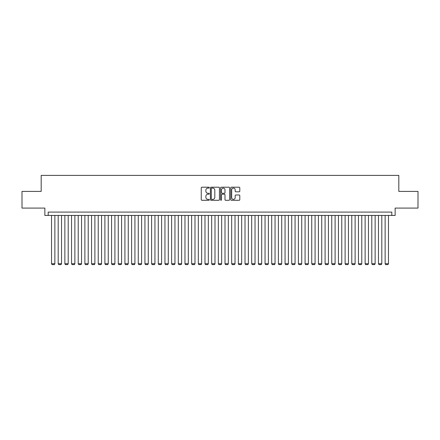 <?xml version="1.0" encoding="UTF-8"?>
<svg xmlns="http://www.w3.org/2000/svg" width="440" height="440" viewBox="0 0 440 440"><rect width="100%" height="100%" fill="white"/><g stroke="black" fill="none" stroke-linecap="round" stroke-linejoin="round"><path stroke-width="0.66" d="M209.325 187.655A0.457 0.457 0 0 0 208.868 187.198L201.905 187.198A0.654 0.654 0 0 0 201.251 187.853L201.251 199.639A0.654 0.654 0 0 0 201.905 200.294L208.868 200.294A0.457 0.457 0 0 0 209.325 199.837A0.457 0.457 0 0 0 208.868 199.375L207.966 199.375A2.096 2.096 0 0 1 205.871 197.28L205.871 196.301A2.096 2.096 0 0 1 207.966 194.205L208.868 194.205A0.457 0.457 0 0 0 209.325 193.743A0.457 0.457 0 0 0 208.868 193.287L207.966 193.287A2.096 2.096 0 0 1 205.871 191.191L205.871 190.207A2.096 2.096 0 0 1 207.966 188.111L208.868 188.111A0.457 0.457 0 0 0 209.325 187.655M239.14 191.813A0.654 0.654 0 0 0 239.795 191.158L239.795 187.853A0.654 0.654 0 0 0 239.14 187.198L231.413 187.198A0.654 0.654 0 0 0 230.758 187.853L230.758 199.639A0.654 0.654 0 0 0 231.413 200.294L239.14 200.294A0.654 0.654 0 0 0 239.795 199.639L239.795 195.646A0.654 0.654 0 0 0 239.14 194.992L235.835 194.992A0.654 0.654 0 0 0 235.18 195.646L235.18 197.626A1.755 1.755 0 0 1 233.426 199.375A1.755 1.755 0 0 1 231.677 197.626L231.677 189.865A1.755 1.755 0 0 1 233.426 188.111A1.755 1.755 0 0 1 235.18 189.865L235.18 191.158A0.654 0.654 0 0 0 235.835 191.813L239.14 191.813M391.809 215.43L395.148 215.43L395.148 208.093L418 208.093L418 191.411L398.816 191.411L398.816 175.395L41.184 175.395L41.184 191.411L22 191.411L22 208.093L44.852 208.093L44.852 215.43L391.809 215.43L391.809 212.091L48.191 212.091L48.191 215.43M219.428 187.853A0.654 0.654 0 0 0 218.774 187.198L211.046 187.198A0.654 0.654 0 0 0 210.392 187.853L210.392 199.639A0.654 0.654 0 0 0 211.046 200.294L218.774 200.294A0.654 0.654 0 0 0 219.428 199.639L219.428 187.853M221.227 187.198L228.954 187.198A0.654 0.654 0 0 1 229.609 187.853L229.609 199.639A0.654 0.654 0 0 1 228.954 200.294L225.649 200.294A0.654 0.654 0 0 1 224.994 199.639L224.994 194.86A0.654 0.654 0 0 0 224.34 194.205L222.145 194.205A0.654 0.654 0 0 0 221.49 194.86L221.49 199.837A0.457 0.457 0 0 1 221.034 200.294A0.457 0.457 0 0 1 220.572 199.837L220.572 187.853A0.654 0.654 0 0 1 221.227 187.198M211.767 188.111A0.457 0.457 0 0 0 211.305 188.573L211.305 198.919A0.457 0.457 0 0 0 211.767 199.375L212.713 199.375A2.096 2.096 0 0 0 214.808 197.28L214.808 190.207A2.096 2.096 0 0 0 212.713 188.111L211.767 188.111M224.994 189.899A1.755 1.755 0 0 0 223.24 188.144A1.755 1.755 0 0 0 221.49 189.899L221.49 192.632A0.654 0.654 0 0 0 222.145 193.287L224.34 193.287A0.654 0.654 0 0 0 224.994 192.632L224.994 189.899M54.863 215.43L54.863 263.736L51.524 263.736L51.524 215.43M54.863 263.736L54.362 264.605L52.025 264.605L51.524 263.736M61.534 215.43L61.534 263.736L58.196 263.736L58.196 215.43M61.534 263.736L61.034 264.605L58.696 264.605L58.196 263.736M68.206 215.43L68.206 263.736L64.867 263.736L64.867 215.43M68.206 263.736L67.705 264.605L65.368 264.605L64.867 263.736M74.877 215.43L74.877 263.736L71.544 263.736L71.544 215.43M74.877 263.736L74.377 264.605L72.045 264.605L71.544 263.736M81.549 215.43L81.549 263.736L78.216 263.736L78.216 215.43M81.549 263.736L81.048 264.605L78.716 264.605L78.216 263.736M88.22 215.43L88.22 263.736L84.887 263.736L84.887 215.43M88.22 263.736L87.72 264.605L85.388 264.605L84.887 263.736M94.897 215.43L94.897 263.736L91.559 263.736L91.559 215.43M94.897 263.736L94.397 264.605L92.059 264.605L91.559 263.736M101.569 215.43L101.569 263.736L98.23 263.736L98.23 215.43M101.569 263.736L101.068 264.605L98.731 264.605L98.23 263.736M108.24 215.43L108.24 263.736L104.901 263.736L104.901 215.43M108.24 263.736L107.74 264.605L105.402 264.605L104.901 263.736M114.912 215.43L114.912 263.736L111.573 263.736L111.573 215.43M114.912 263.736L114.411 264.605L112.074 264.605L111.573 263.736M121.583 215.43L121.583 263.736L118.25 263.736L118.25 215.43M121.583 263.736L121.083 264.605L118.751 264.605L118.25 263.736M128.255 215.43L128.255 263.736L124.922 263.736L124.922 215.43M128.255 263.736L127.754 264.605L125.422 264.605L124.922 263.736M134.926 215.43L134.926 263.736L131.593 263.736L131.593 215.43M134.926 263.736L134.425 264.605L132.094 264.605L131.593 263.736M141.603 215.43L141.603 263.736L138.264 263.736L138.264 215.43M141.603 263.736L141.103 264.605L138.765 264.605L138.264 263.736M148.274 215.43L148.274 263.736L144.936 263.736L144.936 215.43M148.274 263.736L147.774 264.605L145.437 264.605L144.936 263.736M154.946 215.43L154.946 263.736L151.607 263.736L151.607 215.43M154.946 263.736L154.446 264.605L152.108 264.605L151.607 263.736M161.618 215.43L161.618 263.736L158.279 263.736L158.279 215.43M161.618 263.736L161.117 264.605L158.78 264.605L158.279 263.736M168.289 215.43L168.289 263.736L164.956 263.736L164.956 215.43M168.289 263.736L167.788 264.605L165.457 264.605L164.956 263.736M174.961 215.43L174.961 263.736L171.628 263.736L171.628 215.43M174.961 263.736L174.46 264.605L172.128 264.605L171.628 263.736M181.632 215.43L181.632 263.736L178.299 263.736L178.299 215.43M181.632 263.736L181.132 264.605L178.799 264.605L178.299 263.736M188.309 215.43L188.309 263.736L184.971 263.736L184.971 215.43M188.309 263.736L187.809 264.605L185.471 264.605L184.971 263.736M194.981 215.43L194.981 263.736L191.642 263.736L191.642 215.43M194.981 263.736L194.48 264.605L192.143 264.605L191.642 263.736M201.652 215.43L201.652 263.736L198.314 263.736L198.314 215.43M201.652 263.736L201.152 264.605L198.814 264.605L198.314 263.736M208.323 215.43L208.323 263.736L204.985 263.736L204.985 215.43M208.323 263.736L207.823 264.605L205.486 264.605L204.985 263.736M214.995 215.43L214.995 263.736L211.662 263.736L211.662 215.43M214.995 263.736L214.495 264.605L212.163 264.605L211.662 263.736M221.667 215.43L221.667 263.736L218.334 263.736L218.334 215.43M221.667 263.736L221.166 264.605L218.834 264.605L218.334 263.736M228.338 215.43L228.338 263.736L225.005 263.736L225.005 215.43M228.338 263.736L227.838 264.605L225.506 264.605L225.005 263.736M235.015 215.43L235.015 263.736L231.677 263.736L231.677 215.43M235.015 263.736L234.514 264.605L232.177 264.605L231.677 263.736M241.687 215.43L241.687 263.736L238.348 263.736L238.348 215.43M241.687 263.736L241.186 264.605L238.849 264.605L238.348 263.736M248.358 215.43L248.358 263.736L245.02 263.736L245.02 215.43M248.358 263.736L247.858 264.605L245.52 264.605L245.02 263.736M255.03 215.43L255.03 263.736L251.691 263.736L251.691 215.43M255.03 263.736L254.529 264.605L252.192 264.605L251.691 263.736M261.701 215.43L261.701 263.736L258.368 263.736L258.368 215.43M261.701 263.736L261.201 264.605L258.869 264.605L258.368 263.736M268.373 215.43L268.373 263.736L265.04 263.736L265.04 215.43M268.373 263.736L267.872 264.605L265.54 264.605L265.04 263.736M275.044 215.43L275.044 263.736L271.711 263.736L271.711 215.43M275.044 263.736L274.544 264.605L272.212 264.605L271.711 263.736M281.721 215.43L281.721 263.736L278.382 263.736L278.382 215.43M281.721 263.736L281.221 264.605L278.883 264.605L278.382 263.736M288.393 215.43L288.393 263.736L285.054 263.736L285.054 215.43M288.393 263.736L287.892 264.605L285.555 264.605L285.054 263.736M295.064 215.43L295.064 263.736L291.726 263.736L291.726 215.43M295.064 263.736L294.564 264.605L292.226 264.605L291.726 263.736M301.736 215.43L301.736 263.736L298.397 263.736L298.397 215.43M301.736 263.736L301.235 264.605L298.898 264.605L298.397 263.736M308.407 215.43L308.407 263.736L305.074 263.736L305.074 215.43M308.407 263.736L307.907 264.605L305.575 264.605L305.074 263.736M315.079 215.43L315.079 263.736L311.745 263.736L311.745 215.43M315.079 263.736L314.578 264.605L312.246 264.605L311.745 263.736M321.75 215.43L321.75 263.736L318.417 263.736L318.417 215.43M321.75 263.736L321.25 264.605L318.918 264.605L318.417 263.736M328.427 215.43L328.427 263.736L325.089 263.736L325.089 215.43M328.427 263.736L327.927 264.605L325.589 264.605L325.089 263.736M335.099 215.43L335.099 263.736L331.76 263.736L331.76 215.43M335.099 263.736L334.598 264.605L332.261 264.605L331.76 263.736M341.77 215.43L341.77 263.736L338.432 263.736L338.432 215.43M341.77 263.736L341.27 264.605L338.932 264.605L338.432 263.736M348.442 215.43L348.442 263.736L345.103 263.736L345.103 215.43M348.442 263.736L347.941 264.605L345.604 264.605L345.103 263.736M355.113 215.43L355.113 263.736L351.78 263.736L351.78 215.43M355.113 263.736L354.613 264.605L352.281 264.605L351.78 263.736M361.785 215.43L361.785 263.736L358.452 263.736L358.452 215.43M361.785 263.736L361.284 264.605L358.952 264.605L358.452 263.736M368.456 215.43L368.456 263.736L365.123 263.736L365.123 215.43M368.456 263.736L367.956 264.605L365.624 264.605L365.123 263.736M375.133 215.43L375.133 263.736L371.795 263.736L371.795 215.43M375.133 263.736L374.632 264.605L372.295 264.605L371.795 263.736M381.805 215.43L381.805 263.736L378.466 263.736L378.466 215.43M381.805 263.736L381.304 264.605L378.966 264.605L378.466 263.736M388.476 215.43L388.476 263.736L385.138 263.736L385.138 215.43M388.476 263.736L387.976 264.605L385.638 264.605L385.138 263.736"/></g></svg>
